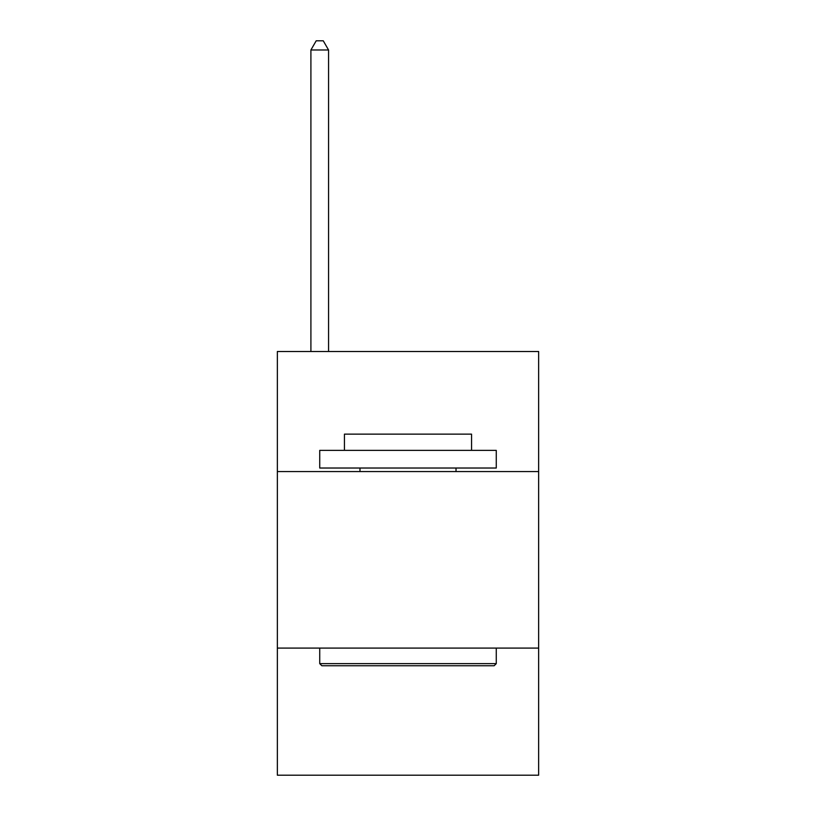 <?xml version="1.0" encoding="UTF-8"?>
<svg xmlns="http://www.w3.org/2000/svg" width="816" height="816" viewBox="0 0 816 816"><rect width="100%" height="100%" fill="white"/><g stroke="black" fill="none" stroke-linecap="round" stroke-linejoin="round"><path stroke-width="1.22" d="M538.642 471.556L538.642 351.512L277.358 351.512L277.358 471.556L538.642 471.556L538.642 775.2L277.358 775.2L277.358 471.556M538.642 648.088L277.358 648.088M321.851 665.744L319.729 663.632L496.271 663.632L494.149 665.744L321.851 665.744M496.271 450.371L496.271 468.027L319.729 468.027L319.729 450.371L496.271 450.371M344.444 450.371L344.444 434.132L471.556 434.132L471.556 450.371M496.271 648.088L496.271 663.632M319.729 648.088L319.729 663.632M456.022 468.027L456.022 471.556M359.978 468.027L359.978 471.556M328.562 351.512L328.562 49.98L310.906 49.98L310.906 351.512M310.906 49.98L316.2 40.8L323.258 40.8L328.562 49.98"/></g></svg>
